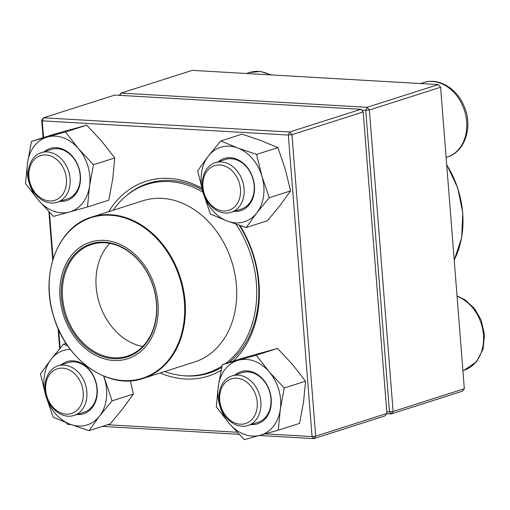 <?xml version="1.0" encoding="UTF-8"?>
<svg xmlns="http://www.w3.org/2000/svg" width="510" height="510" viewBox="0 0 510 510"><rect width="100%" height="100%" fill="white"/><g stroke="black" fill="none" stroke-linecap="round" stroke-linejoin="round"><path stroke-width="0.76" d="M464.336 388.754L440.602 87.255L369.374 109.981L393.108 411.481L464.336 388.754L462.449 391.189L391.221 413.916L386.758 413.661M386.771 411.697L389.474 411.857L365.74 110.351L369.374 109.981L367.092 107.304L438.319 84.577L192.238 70.367L121.01 93.094L367.092 107.304L365.74 110.351L361.609 110.115M389.474 411.857L391.221 413.916L393.108 411.481L389.474 411.857M120.003 95.37L121.01 93.094L119.283 95.325M438.319 84.577L440.602 87.255M221.232 161.95A26.055 20.362 72.3 0 1 243.582 184.983A26.055 20.362 72.3 0 1 231.157 212.319A26.055 20.362 72.3 0 1 225.254 213.052A26.055 20.362 72.3 0 1 202.897 190.02A26.055 20.362 72.3 0 1 215.322 162.684A26.055 20.362 72.3 0 1 221.232 161.95M219.88 165.004A23.447 18.322 -107.7 0 0 206.346 198.556A23.447 18.322 -107.7 0 0 238.852 200.436A23.447 18.322 -107.7 0 0 219.88 165.004M260.871 401.899A26.055 20.362 72.3 0 1 247.936 425.518A26.055 20.362 72.3 0 1 219.166 399.496A26.055 20.362 72.3 0 1 232.101 375.876A26.055 20.362 72.3 0 1 260.871 401.899M257.238 402.275A23.447 18.322 -107.7 0 0 227.517 380.734A23.447 18.322 -107.7 0 0 230.654 420.565A23.447 18.322 -107.7 0 0 257.238 402.275M68.028 416.198A26.055 20.362 72.3 0 1 45.67 393.165A26.055 20.362 72.3 0 1 58.095 365.829A26.055 20.362 72.3 0 1 64.005 365.096A26.055 20.362 72.3 0 1 86.356 388.129A26.055 20.362 72.3 0 1 73.931 415.465A26.055 20.362 72.3 0 1 68.028 416.198M66.274 414.139A23.447 18.322 -107.7 0 0 79.815 380.581A23.447 18.322 -107.7 0 0 47.309 378.707A23.447 18.322 -107.7 0 0 66.274 414.139M28.381 176.25A26.055 20.362 72.3 0 1 41.316 152.637A26.055 20.362 72.3 0 1 70.087 178.659A26.055 20.362 72.3 0 1 57.152 202.272A26.055 20.362 72.3 0 1 28.381 176.25M28.917 176.862A23.447 18.322 -107.7 0 0 58.637 198.403A23.447 18.322 -107.7 0 0 55.501 158.572A23.447 18.322 -107.7 0 0 28.917 176.862M221.971 366.021A98.997 77.367 72.3 0 1 207.238 373.014A98.997 77.367 72.3 0 1 180.884 375.449A98.997 77.367 72.3 0 1 164.685 371.548M113.214 210.222A98.997 77.367 72.3 0 1 147.052 184.384A98.997 77.367 72.3 0 1 202.942 192.181M236.015 224.196A98.997 77.367 72.3 0 1 225.337 363.681M111.327 360.27A61.225 47.844 72.3 0 1 65.267 265.519A61.225 47.844 72.3 0 1 150.45 275.527A61.225 47.844 72.3 0 1 111.327 360.27M111.257 358.492A59.396 46.423 72.3 0 1 66.568 266.558A59.396 46.423 72.3 0 1 149.213 276.267A59.396 46.423 72.3 0 1 111.257 358.492M111.69 357.58A58.618 45.811 72.3 0 1 63.444 304.546A58.618 45.811 72.3 0 1 91.66 244.449A58.618 45.811 72.3 0 1 153.121 286.365A58.618 45.811 72.3 0 1 127.296 356.133A58.618 45.811 72.3 0 1 111.69 357.58M142.724 346.469A58.618 45.811 72.3 0 1 99.437 303.495A58.618 45.811 72.3 0 1 109.835 243.391M59.676 348.642L58.089 328.459M52.715 260.157L48.903 211.695M43.076 137.713L41.705 120.226L43.586 117.791L289.667 132.007L360.895 109.28L114.814 95.07L43.586 117.791L42.241 120.844L43.554 137.56M265.232 433.857L312.05 436.56L288.322 135.054L291.956 134.685L315.684 436.184L386.911 413.457L363.184 111.958L291.956 134.685L289.667 132.007L288.322 135.054L42.241 120.844L41.705 120.226M386.911 413.457L385.024 415.892L313.797 438.619L259.399 435.476M239.075 434.303L102.325 426.405M71.1 424.6L67.715 424.409L66.319 422.771M221.053 370.368A102.255 79.917 72.3 0 1 185.034 378.987A102.255 79.917 72.3 0 1 160.191 372.982M108.719 211.656A102.255 79.917 72.3 0 1 201.826 188.209M239.961 225.516A102.255 79.917 72.3 0 1 233.21 361.169M49.432 212.249L53.104 258.889M58.682 329.785L60.129 348.113M107.527 424.747L237.112 432.231M183.428 375.704A99.648 77.877 -107.7 0 0 186.386 375.94A99.648 77.877 -107.7 0 0 208.985 373.142A99.648 77.877 -107.7 0 0 221.665 367.436M228.671 362.616A99.648 77.877 -107.7 0 0 239.209 225.267M202.247 189.752A99.648 77.877 -107.7 0 0 148.404 183.275A99.648 77.877 -107.7 0 0 126.091 195.98M363.184 111.958L360.895 109.28M315.684 436.184L312.05 436.56L313.797 438.619L315.684 436.184M66.332 422.777L67.715 424.409M61.174 364.848A27.355 21.375 72.3 0 1 95.67 381.187A27.355 21.375 72.3 0 1 77.016 414.483M70.284 349.318A39.079 30.543 -107.7 0 0 51.051 359.308A39.079 30.543 -107.7 0 0 45.868 395.856A39.079 30.543 -107.7 0 0 70.125 424.237A39.079 30.543 -107.7 0 0 99.558 416.064A39.079 30.543 -107.7 0 0 104.741 379.51A39.079 30.543 -107.7 0 0 103.587 376.055M66.058 343.287L63.552 344.091L51.051 359.308L40.475 373.906L45.868 395.856L53.187 417.193L70.125 424.237L88.982 430.663L99.558 416.064L112.06 400.847L103.779 376.131M67.887 346.016L63.552 344.091M88.982 430.663L110.281 423.867L122.782 408.65L133.359 394.051L112.06 400.847M133.359 394.051L130.35 380.83M73.931 415.465L83.997 412.258A26.055 20.362 -107.7 0 0 95.478 381.25A26.055 20.362 -107.7 0 0 68.161 362.616L58.095 365.829M44.395 151.648A27.355 21.375 72.3 0 1 78.891 167.994A27.355 21.375 72.3 0 1 60.237 201.291M69.538 211.975A39.079 30.543 -107.7 0 0 89.524 186.156A39.079 30.543 -107.7 0 0 78.514 148.665A39.079 30.543 -107.7 0 0 47.513 136.999A39.079 30.543 -107.7 0 0 27.527 162.824A39.079 30.543 -107.7 0 0 38.537 200.315A39.079 30.543 -107.7 0 0 69.538 211.975L87.49 206.952L89.524 186.156L93.477 164.743L78.514 148.665L65.471 131.975L31.486 141.41L27.527 162.824L25.5 183.619L38.537 200.315L53.505 216.387L69.538 211.975M87.49 206.952L108.796 200.156L112.748 178.742L114.775 157.947L93.477 164.743M114.775 157.947L101.739 141.257L86.776 125.18L65.471 131.975M86.776 125.18L52.785 134.614L31.486 141.41M57.152 202.272L67.218 199.059A26.055 20.362 -107.7 0 0 78.699 168.051A26.055 20.362 -107.7 0 0 51.382 149.424L41.316 152.637M218.401 161.702A27.355 21.375 72.3 0 1 236.162 158.954A27.355 21.375 72.3 0 1 254.509 189.535A27.355 21.375 72.3 0 1 234.243 211.338M203.095 192.716A39.079 30.543 -107.7 0 0 227.352 221.091A39.079 30.543 -107.7 0 0 256.785 212.919A39.079 30.543 -107.7 0 0 261.968 176.364A39.079 30.543 -107.7 0 0 237.717 147.983A39.079 30.543 -107.7 0 0 208.278 156.162A39.079 30.543 -107.7 0 0 203.095 192.716L210.413 214.047L227.352 221.091L246.209 227.517L256.785 212.919L269.286 197.701L261.968 176.364L256.575 154.415L237.717 147.983L220.779 140.945L208.278 156.162L197.701 170.761L203.095 192.716M269.286 197.701L290.585 190.906L280.009 205.505L267.508 220.722L246.209 227.517M290.585 190.906L285.192 168.957L277.873 147.619L260.941 140.575L242.084 134.149L220.779 140.945M277.873 147.619L256.575 154.415M231.157 212.319L241.224 209.113A26.055 20.362 -107.7 0 0 254.127 185.117A26.055 20.362 -107.7 0 0 236.761 159.923A26.055 20.362 -107.7 0 0 225.388 159.471L215.322 162.684M235.18 374.895A27.355 21.375 72.3 0 1 260.234 376.558A27.355 21.375 72.3 0 1 271.008 405.896A27.355 21.375 72.3 0 1 251.022 424.537M238.297 360.245A39.079 30.543 -107.7 0 0 218.312 386.07A39.079 30.543 -107.7 0 0 229.322 423.555A39.079 30.543 -107.7 0 0 260.323 435.221A39.079 30.543 -107.7 0 0 280.309 409.396A39.079 30.543 -107.7 0 0 269.299 371.911A39.079 30.543 -107.7 0 0 238.297 360.245L222.271 364.656L218.312 386.07L216.285 406.865L229.322 423.555L244.29 439.633L278.275 430.191L280.309 409.396L284.261 387.989L269.299 371.911L256.256 355.215L238.297 360.245M278.275 430.191L299.58 423.396L303.533 401.988L305.56 381.193L292.523 364.497L277.561 348.419L243.57 357.861L222.271 364.656M277.561 348.419L256.256 355.215M305.56 381.193L284.261 387.989M247.936 425.518L258.003 422.305A26.055 20.362 -107.7 0 0 270.746 405.265A26.055 20.362 -107.7 0 0 263.166 379.995A26.055 20.362 -107.7 0 0 242.167 372.67L232.101 375.876M446.129 157.411L447.257 157.048A39.079 30.543 -107.7 0 0 464.47 110.536A39.079 30.543 -107.7 0 0 423.498 82.588L420.495 83.551M462.908 370.604L464.036 370.241A39.079 30.543 -107.7 0 0 483.372 334.082A39.079 30.543 -107.7 0 0 457.062 296.361M270.217 74.868A39.079 30.543 -107.7 0 0 249.492 72.541L260.534 71.477L271.524 74.944M454.2 260.004A84.666 66.172 -107.7 0 0 446.715 164.864M91.59 217.12C57.904 226.727 39.939 273.806 53.582 316.187C65.854 360.372 109.064 390.552 143.061 378.452A84.666 66.172 72.3 0 0 183.817 291.637A84.666 66.172 72.3 0 0 114.132 215.035A84.666 66.172 72.3 0 0 91.59 217.12L142.889 200.755A84.666 66.172 72.3 0 1 231.667 261.305A84.666 66.172 72.3 0 1 194.367 362.081L143.061 378.452A84.666 66.172 72.3 0 1 120.526 380.536M113.743 215.545A84.277 65.866 -107.7 0 0 49.221 289.96A84.277 65.866 -107.7 0 0 120.105 380.281A84.277 65.866 -107.7 0 0 184.626 305.866A84.277 65.866 -107.7 0 0 113.743 215.545M447.257 157.048C465.114 151.852 472.923 126.862 464.38 106.909C457.578 88.938 439.046 77.284 423.498 82.588M464.036 370.241L476.455 361.839L483.072 349.108L484.5 334.713L481.159 320.101L474.517 308.563L465.184 299.899L457.03 295.953M246.489 73.497L249.492 72.541M446.683 164.526L457.687 187.776L462.831 213.027L461.639 237.928L454.212 260.157M207.238 373.014L217.254 369.82M147.052 184.384L157.067 181.19"/></g></svg>

